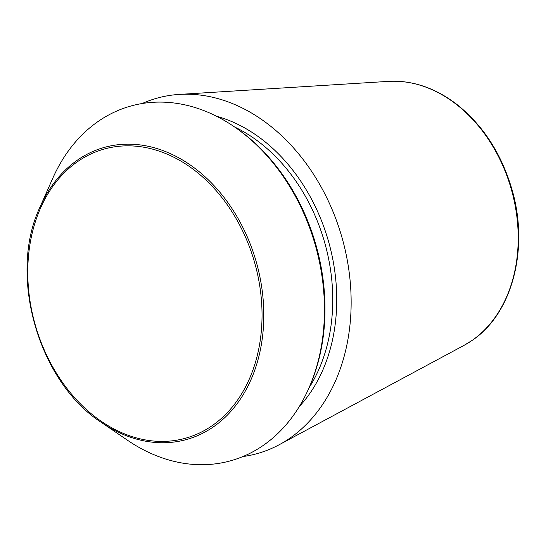 <?xml version="1.0" encoding="UTF-8"?>
<svg xmlns="http://www.w3.org/2000/svg" width="546" height="546" viewBox="0 0 546 546"><rect width="100%" height="100%" fill="white"/><g stroke="black" fill="none" stroke-linecap="round" stroke-linejoin="round"><path stroke-width="0.82" d="M142.192 103.522A184.644 140.199 74.1 0 1 179.306 94.41A184.644 140.199 74.1 0 1 339.544 229.484A184.644 140.199 74.1 0 1 290.11 438.022A184.644 140.199 74.1 0 1 279.183 444.737A184.644 140.199 74.1 0 1 242.847 456.565M40.097 206.893L52.771 178.269A184.268 139.906 74.1 0 1 234.029 126.597A184.268 139.906 74.1 0 1 308.708 388.534A184.268 139.906 74.1 0 1 263.547 445.215A184.268 139.906 74.1 0 1 127.45 440.212L101.59 422.577C38.281 382.023 7.699 274.727 40.097 206.893A151.727 115.199 74.1 0 1 223.027 196.13A151.727 115.199 74.1 0 1 213.65 426.699A151.727 115.199 74.1 0 1 101.59 422.577M234.029 126.597L235.463 127.573A182.466 138.541 74.1 0 1 309.411 386.95L308.708 388.534M472.208 340.342A139.162 105.665 74.1 0 1 463.97 345.406L472.351 340.254C512.769 313.281 529.524 247.304 511.602 188.24C501.037 153.085 482.855 125.198 457.063 104.573C435.326 87.892 412.537 80.16 388.697 81.368A139.162 105.665 74.1 0 1 509.466 183.169A139.162 105.665 74.1 0 1 472.208 340.342M212.408 425.505A150.191 114.032 74.1 0 1 28.249 285.401A150.191 114.032 74.1 0 1 194.083 169.942A150.191 114.032 74.1 0 1 212.408 425.505M216.564 116.264A166.182 126.174 74.1 0 1 328.48 241.284A166.182 126.174 74.1 0 1 299.317 406.524M234.63 127A163.343 124.017 74.1 0 1 309.002 387.872M388.697 81.368L179.306 94.41M463.97 345.406L279.183 444.737"/></g></svg>
